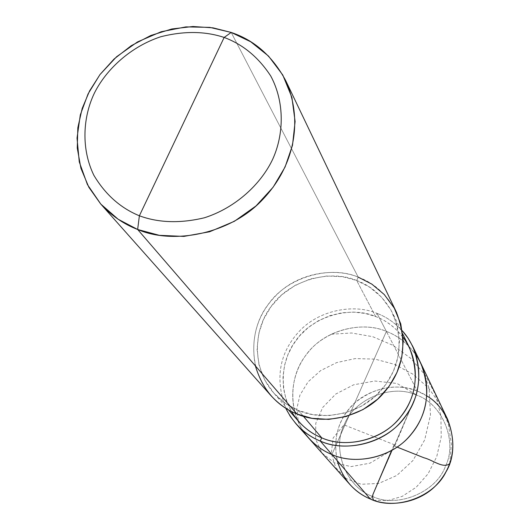<?xml version="1.0" encoding="UTF-8"?>
<svg xmlns="http://www.w3.org/2000/svg" width="530" height="530" viewBox="0 0 530 530"><rect width="100%" height="100%" fill="white"/><g stroke="black" fill="none" stroke-linecap="round" stroke-linejoin="round"><path stroke-width="0.4" stroke-dasharray="2.65 1.99" d="M426.882 395.943L417.355 391.074L386.383 331.409C400.978 336.868 412.459 347.501 420.827 363.288C412.459 347.501 400.978 336.868 386.383 331.409C362.851 321.067 326.294 329.269 308.248 352.212C291.136 372.318 286.531 404.529 302.815 430.453C286.531 404.529 291.136 372.318 308.248 352.212C326.294 329.269 362.851 321.067 386.383 331.409L331.899 454.515L386.383 331.409L417.355 391.074L416.375 395.055L372.206 496.285C396.725 508.595 436.177 492.496 445.438 466.287C458.046 441.424 442.219 403.403 416.375 395.055C442.219 403.403 458.046 441.424 445.438 466.287C436.177 492.496 396.725 508.595 372.206 496.285L370.271 498.962L372.206 496.285L416.375 395.055C391.928 383.415 353.629 399.289 344.208 424.848C331.528 449.049 346.203 487.295 372.206 496.285C346.203 487.295 331.528 449.049 344.208 424.848C353.629 399.289 391.928 383.415 416.375 395.055L417.355 391.074C430.148 395.963 440.225 405.37 447.592 419.29M386.383 331.409C397.997 335.755 407.934 343.685 416.189 355.186C407.934 343.685 397.997 335.755 386.383 331.409C361.486 320.292 322.445 330.7 305.479 355.776C288.83 377.234 287.379 414.096 308.486 437.873C287.379 414.096 288.83 377.234 305.479 355.776C322.445 330.7 361.486 320.292 386.383 331.409L331.899 454.515L386.383 331.409L377.022 313.376L386.383 331.409M349.707 484.281C331.104 463.333 332.144 430.917 346.62 412.108C361.354 390.106 395.526 381.156 417.355 391.074C396.115 383.157 375.439 386.933 355.332 402.409C338.743 417.905 332.688 437.316 337.179 460.623M402.283 330.746C394.684 322.637 386.271 316.847 377.022 313.376C386.271 316.847 394.684 322.637 402.283 330.746M403.078 337.239C395.214 327.335 386.059 320.425 375.624 316.523L377.022 313.376C353.908 303.432 318.417 310.103 298.887 331.727C279.303 353.185 274.904 378.658 285.69 408.153C274.904 378.658 279.303 353.185 298.887 331.727C318.417 310.103 353.908 303.432 377.022 313.376L375.624 316.523C389.848 321.823 401.077 332.125 409.319 347.435M298.337 421.111C277.806 397.599 279.476 361.54 295.952 340.459C312.779 315.84 351.171 305.658 375.624 316.523L356.71 280.516L358.22 277.15L231.199 32.443L358.22 277.15L356.71 280.516L369.629 287.147L381.434 297.038L390.935 309.937L397.129 325.042L399.461 341.121L398.03 356.849L393.459 371.146L385.946 384.316L375.081 396.447L361.228 406.318L345.322 412.89L328.693 415.626L312.707 414.612L298.45 410.485L303.372 416.262L298.45 410.485C321.942 421.184 359.161 414.672 379.586 392.048C399.898 369.503 404.297 343.294 392.776 313.442C383.972 297.098 371.947 286.127 356.71 280.516L375.624 316.523L365.263 313.455L353.874 312.097L341.896 312.779L329.879 315.655L318.464 320.683L308.215 327.586L299.576 335.921L292.792 345.162L287.889 354.795L284.55 365.289L282.98 376.717L283.517 388.609L286.326 400.382L291.368 411.406M298.45 410.485L296.893 413.957L298.45 410.485L285.551 403.489L273.93 393.233L264.761 380.076L258.991 364.892L257.057 348.919L258.779 333.45L263.49 319.497L270.982 306.698L281.662 294.925L295.177 285.312L310.666 278.826L326.897 275.984L342.585 276.733L356.71 280.516C330.508 269.008 289.34 280.039 271.201 306.4C253.466 328.991 251.505 367.562 273.434 392.67C280.86 400.865 289.201 406.801 298.45 410.485M270.923 395.585C247.59 369.291 249.464 328.448 268.107 304.604C287.121 276.759 330.568 265.007 358.22 277.15C374.438 283.099 387.172 294.806 396.433 312.256M358.22 277.15C335.344 267.623 300.967 272.453 279.297 292.295C258.024 311.985 250.047 336.504 255.367 365.846M394.638 444.856L343.97 424.868L333.158 437.926L331.29 453.508L335.854 467.771L346.249 478.63L361.188 484.274L378.804 483.413L396.831 475.45L412.877 460.603L424.689 439.893L430.479 415.056L429.108 388.318L420.264 362.136M393.869 445.18L391.557 450.619M373.557 500.227L387.562 500.664L402.217 496.358L416.169 487.282L428.081 473.807L436.746 456.668L441.232 436.925L440.907 415.851L435.561 394.837L425.351 375.267L410.843 358.406L392.916 345.295L372.723 336.689L351.582 332.992L330.886 334.238M394.181 445.935L397.162 447.121M449.672 463.664L451.394 444.193L448.387 424.225L440.662 405.092L428.604 388.059L412.943 374.213L394.684 364.388L375.008 359.121L355.233 358.578L336.676 362.593L320.584 370.642L308.043 381.885L299.894 395.221L296.681 409.352L298.569 422.874M394.949 445.611L416.302 394.817L397.023 383.462L374.77 381.017L353.676 384.793L335.748 394.055L322.704 407.477L315.781 423.245L315.615 439.218L322.114 453.137L334.45 462.856L351.085 466.599L369.9 463.2L388.444 452.269M402.754 333.94L392.776 313.442M288.452 409.822L273.434 392.67"/><path stroke-width="0.79" d="M412.724 346.342L408.027 338.107L402.283 330.746C424.185 355.001 423.258 393.333 405.616 416.143C387.609 442.762 345.984 453.223 320.279 441.046L331.899 454.515C323.287 451.037 315.482 445.492 308.486 437.873C315.482 445.492 323.287 451.037 331.899 454.515C355.398 465.499 392.988 457.609 411.379 434.077C428.843 413.42 432.838 380.779 416.189 355.186C432.838 380.779 428.843 413.42 411.379 434.077C392.988 457.609 355.398 465.499 331.899 454.515L320.279 441.046C343.288 451.6 379.632 445.405 399.633 423.351C419.508 401.376 423.867 375.704 412.724 346.342L447.592 419.29C457.092 444.246 453.541 465.95 436.932 484.407C420.23 502.937 389.722 507.992 370.271 498.962L331.899 454.515C320.438 449.924 310.739 441.901 302.815 430.453C310.739 441.901 320.438 449.924 331.899 454.515C354.086 464.717 389.08 458.794 408.305 437.555C427.418 416.394 431.592 391.637 420.827 363.288C431.592 391.637 427.418 416.394 408.305 437.555C389.08 458.794 354.086 464.717 331.899 454.515L370.271 498.962C394.472 510.913 433.673 497.697 446.008 471.846C460.047 449.221 451.885 410.432 426.882 395.943M337.179 460.623C343.042 479.464 354.073 492.244 370.271 498.962C362.725 495.888 355.868 490.992 349.707 484.281L296.012 423.828C303.253 431.718 311.342 437.455 320.279 441.046L321.717 437.813C345.335 448.87 383.309 440.284 401.111 416.308C418.163 395.499 421.131 361.751 403.078 337.239M285.836 80.865L396.433 312.256C408.332 343.639 403.568 371.139 382.156 394.757C360.605 418.455 321.544 425.199 296.893 413.957L137.648 229.477L118.17 219.254L100.832 204.116L87.41 184.573L79.281 161.941L77.029 138.085L80.302 114.911L88.04 93.949L99.925 74.637L116.58 56.75L137.436 41.969L161.173 31.74L185.931 26.884L209.781 27.374L231.199 32.443L224.144 37.444C205.064 31.104 183.91 30.886 160.676 36.775C130.612 46.693 106.152 69.377 94.34 93.207C82.872 117.163 80.977 148.784 93.856 175.278C105.331 194.517 120.502 208.025 139.377 215.79C120.502 208.025 105.331 194.517 93.856 175.278C80.977 148.784 82.872 117.163 94.34 93.207C106.152 69.377 130.612 46.693 160.676 36.775C183.91 30.886 205.064 31.104 224.144 37.444L139.377 215.79C158.636 222.878 180.319 223.541 204.434 217.77C235.671 207.82 261.012 184.016 272.685 159.252C284.007 134.362 284.762 102.071 270.77 76.048C258.507 57.306 242.965 44.441 224.144 37.444L231.199 32.443L250.736 41.797L268.531 56.087L282.775 75.008L291.904 97.421L295.104 121.509L292.5 145.273L285.074 167.016L273.129 187.203L256.017 205.931L234.34 221.328L209.602 231.776L183.903 236.406L159.371 235.327L137.648 229.477C173.111 244.979 230.563 234.194 262.807 199.412C293.183 167.513 304.087 122.403 285.836 80.865C272.758 56.379 254.546 40.234 231.199 32.443L213.047 27.845L192.966 26.5L171.859 28.971L150.864 35.457L131.228 45.706L114.036 59.042L100.037 74.492L89.537 90.994L82.19 108.431L77.837 127.71L77.254 148.049L80.918 168.321L88.861 187.295L100.594 203.851C111.492 215.697 123.848 224.236 137.648 229.477L139.377 215.79L224.144 37.444C242.965 44.441 258.507 57.306 270.77 76.048C284.762 102.071 284.007 134.362 272.685 159.252C261.012 184.016 235.671 207.82 204.434 217.77C180.319 223.541 158.636 222.878 139.377 215.79L137.648 229.477L296.893 413.957L311.905 418.309L328.739 419.382L346.256 416.507L363.01 409.584L377.605 399.189L389.046 386.41L396.957 372.53L401.767 357.478L403.264 340.909L400.793 323.982L394.267 308.089L384.25 294.514L371.815 284.113L358.22 277.15M402.754 333.94L409.319 347.435C420.118 375.373 416.083 399.832 397.228 420.82C378.274 441.874 343.639 447.863 321.717 437.813L303.372 416.262L321.717 437.813L320.279 441.046C305.472 435.13 293.938 424.166 285.69 408.153L290.314 416.414L296.012 423.828M291.368 411.406C299.284 424.106 309.401 432.911 321.717 437.813C313.084 434.348 305.293 428.783 298.337 421.111L288.452 409.822M255.367 365.846C262.509 389.57 276.355 405.609 296.893 413.957C287.32 410.134 278.661 404.012 270.923 395.585L100.594 203.851M391.557 450.619L372.901 494.556L372.61 497.657L373.557 500.227M397.162 447.121L424.013 457.807C432.559 459.835 443.199 468.964 449.672 463.664"/></g></svg>
